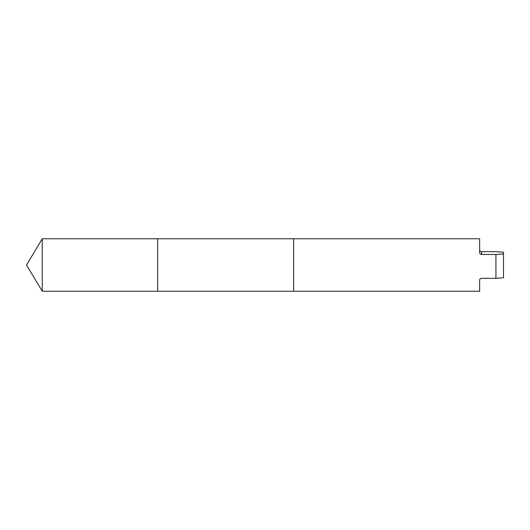 <?xml version="1.0" encoding="UTF-8"?>
<svg xmlns="http://www.w3.org/2000/svg" width="530" height="530" viewBox="0 0 530 530"><rect width="100%" height="100%" fill="white"/><g stroke="black" fill="none" stroke-linecap="round" stroke-linejoin="round"><path stroke-width="0.79" d="M42.261 291.235L26.5 265L42.261 291.235L157.675 291.235L157.675 238.765L42.261 238.765L42.261 291.235L157.675 291.235L157.675 238.765L293.62 238.772L293.62 291.235L479.65 291.235L479.65 280.138C479.696 279.091 480.332 278.475 481.558 278.303L495.928 278.303L495.928 254.493L503.5 253.956L503.5 277.76L495.928 278.303M157.675 291.235L293.62 291.228L293.62 238.772L479.65 238.765L479.65 252.525C479.696 253.651 480.332 254.307 481.558 254.493L495.928 254.493M503.5 253.956L503.5 252.24L495.928 251.697L481.558 251.697C480.332 251.525 479.696 250.909 479.65 249.862M481.558 254.493L481.558 251.697M26.5 265L42.261 238.765"/></g></svg>
